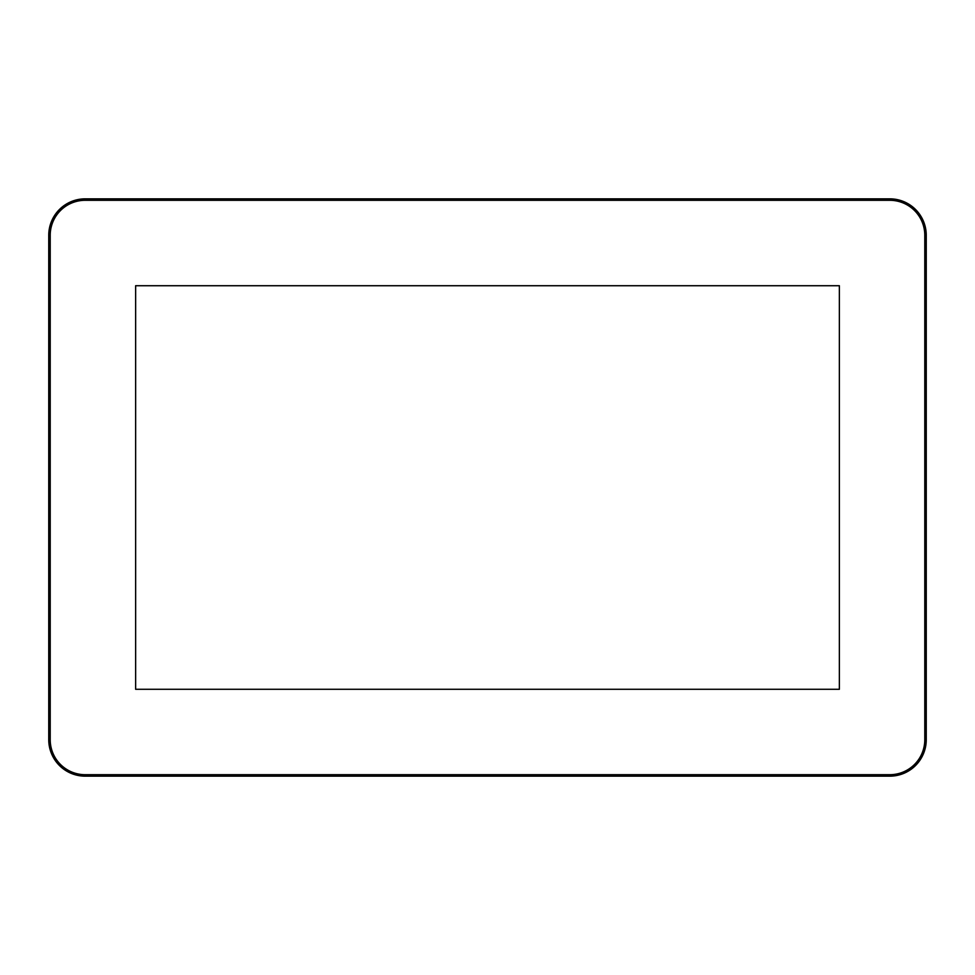 <?xml version="1.0" encoding="UTF-8"?>
<svg xmlns="http://www.w3.org/2000/svg" width="975" height="975" viewBox="0 0 975 975"><rect width="100%" height="100%" fill="white"/><g stroke="black" fill="none" stroke-linecap="round" stroke-linejoin="round"><path stroke-width="1.46" d="M839.365 285.724L135.635 285.724L135.635 689.276L839.365 689.276L839.365 285.724L135.635 285.724L135.635 689.276L839.365 689.276L839.365 285.724M926.25 235.292A36.453 36.453 0 0 0 889.797 198.839L85.203 198.839A36.453 36.453 0 0 0 48.75 235.292L48.75 739.708A36.453 36.453 0 0 0 85.203 776.161L889.797 776.161A36.453 36.453 0 0 0 926.25 739.708L926.25 235.292L924.787 235.292L924.787 739.708A34.99 34.99 0 0 1 889.797 774.698L85.203 774.698A34.99 34.99 0 0 1 50.213 739.708L50.213 235.292A34.99 34.99 0 0 1 85.203 200.302L889.797 200.302A34.99 34.99 0 0 1 924.787 235.292M50.213 235.292L48.75 235.292M48.75 739.708L50.213 739.708M85.203 200.302L85.203 198.839M889.797 200.302L889.797 198.839M924.787 739.708L926.25 739.708M889.797 774.698L889.797 776.161M85.203 774.698L85.203 776.161"/></g></svg>
